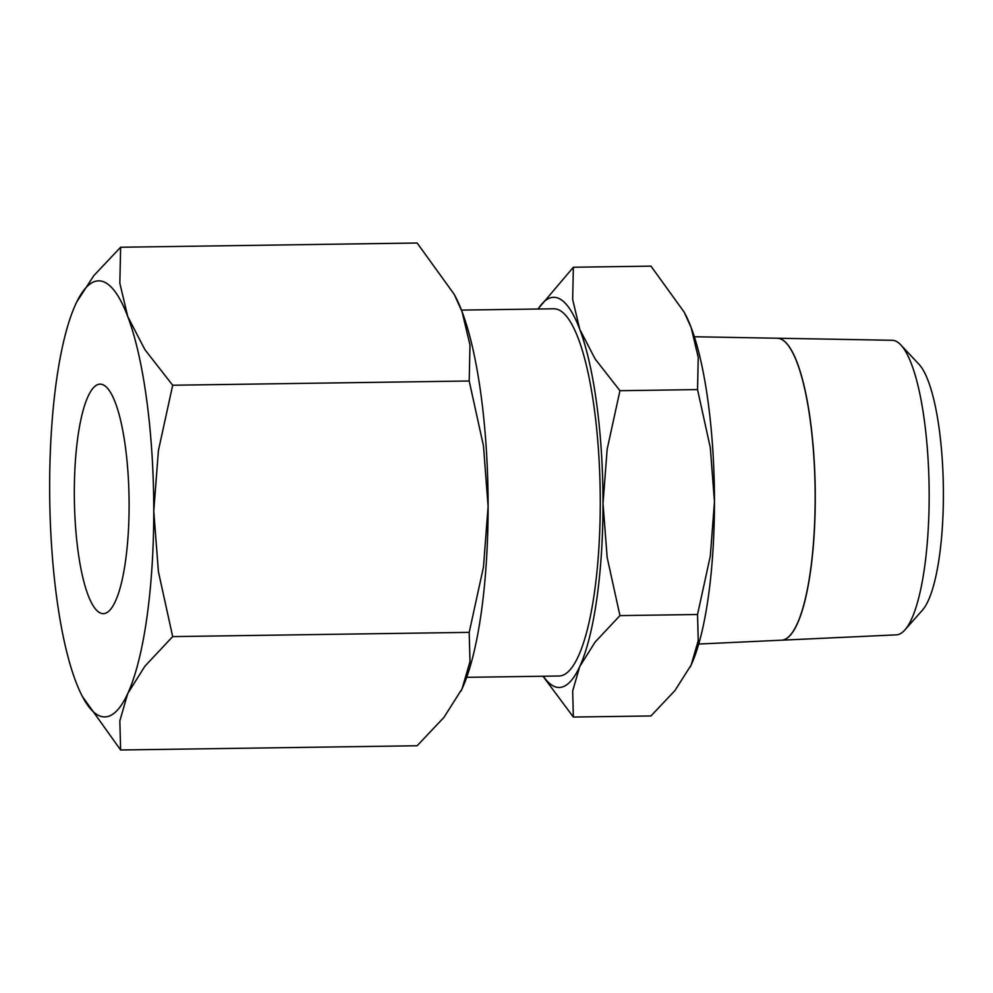 <?xml version="1.0" encoding="UTF-8"?>
<svg xmlns="http://www.w3.org/2000/svg" width="993" height="993" viewBox="0 0 993 993"><rect width="100%" height="100%" fill="white"/><g stroke="black" fill="none" stroke-linecap="round" stroke-linejoin="round"><path stroke-width="1.49" d="M542.985 676.233L573.358 717.058L572.663 690.954L579.726 666.576A195.112 46.497 89.2 0 1 556.44 687.168A195.112 46.497 89.2 0 1 543.345 676.233M538.107 309.009A195.112 46.497 89.2 0 1 556.44 297.615A195.112 46.497 89.2 0 1 579.726 329.217L572.663 299.414L573.358 267.241L537.958 309.009M690.16 667.135A195.112 46.497 -90.8 0 0 690.172 667.11A195.112 46.497 -90.8 0 0 691.178 664.987L674.917 690.594L650.961 715.953L573.358 717.058M573.358 267.241L650.961 266.136L684.152 312.087L691.178 327.628A195.112 46.497 -90.8 0 0 685.12 313.937L684.152 312.087M698.737 644.035L781.541 640.187A150.998 35.984 -90.8 0 0 815.141 492.64A150.998 35.984 -90.8 0 0 779.108 338.464M781.652 640.187L896.369 634.85A147.299 35.103 -90.8 0 0 904.908 629.934L922.497 610.087A127.042 30.274 -90.8 0 0 943.35 486.868A127.042 30.274 -90.8 0 0 918.984 364.294L900.85 344.956A147.299 35.103 -90.8 0 0 893.998 340.512A147.299 35.103 -90.8 0 0 892.161 340.289L777.345 338.228A150.998 35.984 89.2 0 1 779.22 338.464A150.998 35.984 89.2 0 1 815.253 492.64A150.998 35.984 89.2 0 1 781.652 640.187A150.998 35.984 89.2 0 1 781.603 640.187M904.908 629.934A147.299 35.103 -90.8 0 0 929.1 487.066A147.299 35.103 -90.8 0 0 900.85 344.956M461.46 310.101L553.809 308.786A183.631 43.766 89.2 0 1 556.44 309.071A183.631 43.766 89.2 0 1 600.256 497.257A183.631 43.766 89.2 0 1 559.059 676.01L466.71 677.325M82.444 696.565L120.625 749.988L119.843 720.806L127.737 693.561A218.063 51.971 89.2 0 1 101.708 716.574A218.063 51.971 89.2 0 1 82.444 696.565A218.063 51.971 89.2 0 1 75.679 681.26A218.063 51.971 89.2 0 1 49.65 486.582A218.063 51.971 89.2 0 1 75.679 304.206A218.063 51.971 89.2 0 1 76.796 301.847A218.063 51.971 89.2 0 1 101.708 281.193A218.063 51.971 89.2 0 1 127.737 316.519L119.843 283.216L120.625 247.245L93.851 275.582L76.796 301.847M460.963 691.153L460.938 691.215A218.063 51.971 -90.8 0 0 460.963 691.153A218.063 51.971 -90.8 0 0 462.08 688.794L443.908 717.418L417.147 745.755L120.625 749.988M120.625 247.245L417.147 243.012L454.235 294.375L462.08 311.74A218.063 51.971 -90.8 0 0 455.328 296.435L454.235 294.375M101.708 613.463A114.766 27.357 89.2 0 1 74.326 495.842A114.766 27.357 89.2 0 1 100.07 384.13A114.766 27.357 89.2 0 1 101.708 384.316A114.766 27.357 89.2 0 1 129.09 501.937A114.766 27.357 89.2 0 1 103.346 613.649A114.766 27.357 89.2 0 1 101.708 613.463M488.109 506.418A218.063 51.971 -90.8 0 0 462.08 311.74L469.987 345.043L469.205 381.002L483.479 445.931L488.109 506.418L483.479 567.028L469.205 632.367L469.987 661.549L462.08 688.794A218.063 51.971 -90.8 0 0 488.109 506.418M172.683 385.234L144.916 349.685L127.737 316.519A218.063 51.971 89.2 0 1 153.766 511.196L158.408 450.574L172.683 385.234L469.205 381.002M127.737 693.561L144.916 666.191L172.683 636.6L158.408 571.67L153.766 511.196A218.063 51.971 89.2 0 1 127.737 693.561M469.205 632.367L172.683 636.6M778.996 338.464A150.998 35.984 -90.8 0 0 777.122 338.228L694.343 336.751M691.178 327.628L698.24 357.418L697.545 389.591L710.318 447.694L714.463 501.813A195.112 46.497 -90.8 0 0 691.178 327.628M714.463 501.813L710.318 556.043L697.545 614.506L698.24 640.609L691.178 664.987A195.112 46.497 -90.8 0 0 714.463 501.813M619.942 390.708L595.092 358.895L579.726 329.217A195.112 46.497 89.2 0 1 603.012 503.401L607.17 449.171L619.942 390.708L697.545 389.591M579.726 666.576L595.092 642.086L619.942 615.61L607.17 557.507L603.012 503.401A195.112 46.497 89.2 0 1 579.726 666.576M697.545 614.506L619.942 615.61"/></g></svg>
